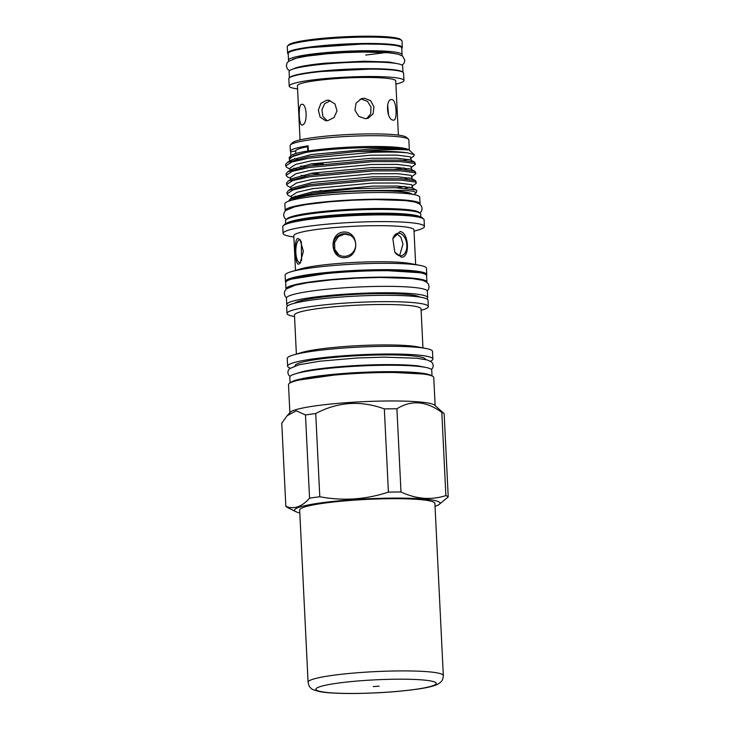 <?xml version="1.0" encoding="UTF-8"?>
<svg xmlns="http://www.w3.org/2000/svg" width="730" height="730" viewBox="0 0 730 730"><rect width="100%" height="100%" fill="white"/><g stroke="black" fill="none" stroke-linecap="round" stroke-linejoin="round"><path stroke-width="1.09" d="M428.556 500.652A67.698 7.309 -2.8 0 1 434.898 503.408L443.32 675.615A67.698 7.309 -2.8 0 0 436.978 672.859A67.698 7.309 -2.8 0 0 360.885 672.494A67.698 7.309 -2.8 0 0 308.087 682.231L299.665 510.024A67.698 7.309 -2.8 0 1 352.462 500.287A67.698 7.309 -2.8 0 1 428.556 500.652M373.258 686.592L379.162 686.163L373.258 686.592M376.114 44.128L372.747 43.49M401.783 48.372A57.442 6.205 177.2 0 0 402.33 47.459L402.02 41.099A57.442 6.205 177.2 0 0 401.646 40.442A57.442 6.205 177.2 0 0 351.322 37.413A57.442 6.205 177.2 0 0 290.695 44.393A57.442 6.205 177.2 0 0 287.584 46.017A57.442 6.205 177.2 0 0 287.273 46.711L287.584 53.071A57.442 6.205 177.2 0 0 288.222 53.929M402.33 47.459A57.442 6.205 177.2 0 0 354.716 43.672A57.442 6.205 177.2 0 0 291.005 50.762A57.442 6.205 177.2 0 0 287.584 53.071M401.646 40.442L400.569 39.475A56.411 6.095 177.2 0 0 351.148 36.5A56.411 6.095 177.2 0 0 291.617 43.362A56.411 6.095 177.2 0 0 288.56 44.95L287.584 46.017M322.076 71.458L369.781 69.122M289.582 77.663A56.849 6.141 -2.8 0 1 365.511 68.693A56.849 6.141 -2.8 0 1 402.741 72.124M289.39 77.809L289.08 71.513A56.849 6.141 -2.8 0 1 365.183 62.023A56.849 6.141 -2.8 0 1 402.641 65.965L402.951 72.252M293.588 68.866L295.039 68.155C300.222 66.165 313.863 64.167 326.036 63.127L364.233 61.229L388.907 62.013L397.896 63.765M379.299 44.22L363.029 43.983L310.186 47.605M289.016 60.973A56.849 6.141 -2.8 0 1 288.532 60.225A56.849 6.141 -2.8 0 1 364.635 50.735A56.849 6.141 -2.8 0 1 402.084 54.668A56.849 6.141 -2.8 0 1 401.683 55.462M288.532 60.225L288.204 53.555A56.849 6.141 -2.8 0 1 364.306 44.065A56.849 6.141 -2.8 0 1 401.765 47.998L402.084 54.668M292.721 59.203L304.227 55.79L325.507 53.071L363.376 51.173L383.35 51.602L397.823 54.066M366.752 118.579L370.703 113.825L370.977 107.109L367.537 101.361L361.569 99.134L360.054 99.28M395.897 84.096A57.442 6.205 177.2 0 0 400.524 82.819A57.442 6.205 177.2 0 0 403.945 80.501L403.59 73.119A57.442 6.205 177.2 0 0 355.975 69.332A57.442 6.205 177.2 0 0 292.265 76.413A57.442 6.205 177.2 0 0 288.843 78.73L289.199 86.113A57.442 6.205 177.2 0 0 297.566 88.905M403.945 80.501A57.442 6.205 177.2 0 0 356.34 76.723A57.442 6.205 177.2 0 0 292.63 83.804A57.442 6.205 177.2 0 0 289.199 86.113M364.316 98.176L370.603 100.649L373.979 106.918L373.057 113.889L368.175 118.214L365.319 118.707L358.722 116.335L354.935 110.212L356.048 103.176L361.396 98.687L364.316 98.176M388.533 114.875L387.648 104.728M392.11 99.581C396.645 100.083 397.722 121.873 393.114 120.103C386.416 119.82 385.349 98.021 392.11 99.581L391.581 99.563M393.616 120.131L393.114 120.103M301.353 104.417C306.965 102.191 308.051 123.981 302.357 124.939C298.971 127.139 297.904 105.348 301.353 104.417L301.773 104.344M326.73 100.183L329.111 100.284L334.997 103.97L337.023 110.896L333.993 117.557L327.733 120.706L325.398 120.614L320.096 117.028L318.353 110.148L320.871 103.386L326.73 100.183M398.388 135.096L395.742 80.902A49.22 5.32 177.2 0 0 354.944 77.663A49.22 5.32 177.2 0 0 300.34 83.731A49.22 5.32 177.2 0 0 297.411 85.72L300.057 139.914M299.802 512.925A72.845 7.866 -2.8 0 1 295.896 511.684A72.845 7.866 -2.8 0 1 319.913 503.025A72.845 7.866 -2.8 0 1 392.046 498.115A72.845 7.866 -2.8 0 1 438.812 504.695A72.845 7.866 -2.8 0 1 435.043 506.31M285.841 506.419L281.771 423.208L287.118 415.717L296.243 410.789L305.487 414.969A81.651 8.815 -2.8 0 1 315.725 413.536C337.88 401.81 360.757 400.268 384.336 408.9A81.651 8.815 -2.8 0 1 390.723 408.809A81.651 8.815 -2.8 0 1 396.919 408.782C411.245 399.775 426.21 400.98 441.814 412.386L445.884 495.597C431.248 500.315 416.282 499.119 400.989 491.993A81.651 8.815 177.2 0 0 394.793 492.02A81.651 8.815 177.2 0 0 388.406 492.111C365.894 499.575 343.018 501.118 319.795 496.747A81.651 8.815 177.2 0 0 309.557 498.179C301.937 506.848 294.026 509.595 285.841 506.419A81.651 8.815 177.2 0 0 287.018 507.24L295.896 511.684M287.118 415.717L290.294 412.249A72.708 7.857 -2.8 0 1 387.247 400.989A72.708 7.857 -2.8 0 1 434.688 405.196L443.995 413.527A81.651 8.815 -2.8 0 1 444.159 413.7L448.229 496.911A81.651 8.815 177.2 0 0 445.884 495.597M289.883 412.696L288.514 384.646A72.708 7.857 -2.8 0 1 385.86 372.51A72.708 7.857 -2.8 0 1 433.766 377.547L435.135 405.597M400.989 491.993L396.919 408.782M396.992 371.707L390.021 372.482M426.813 367.646L418.618 365.976C410.342 364.963 398.826 364.507 384.062 364.626C354.725 364.817 318.572 367.938 302.786 371.579L294.445 374.125M298.588 380.12L342.89 373.833L384.309 371.999L423.236 374.015M432.032 375.959L431.749 370.183A71.056 7.674 177.2 0 0 384.929 365.265A71.056 7.674 177.2 0 0 289.801 377.127L290.084 382.903M431.603 375.786A71.056 7.674 177.2 0 0 385.239 371.679A71.056 7.674 177.2 0 0 290.494 382.684M419.832 297.092A63.355 6.844 177.2 0 0 378.76 293.633A63.355 6.844 177.2 0 0 294.528 303.224M294.546 316.528L293.214 316.273A70.746 7.638 -2.8 0 1 286.999 313.48A70.746 7.638 -2.8 0 1 381.708 301.663A70.746 7.638 -2.8 0 1 428.327 306.563A70.746 7.638 -2.8 0 1 422.405 309.958L421.11 310.341M286.999 313.48L286.689 307.138A70.746 7.638 -2.8 0 1 381.398 295.331A70.746 7.638 -2.8 0 1 428.017 300.231L428.327 306.563M290.248 368.102A72.708 7.857 -2.8 0 1 287.611 366.177L287.237 358.476A72.708 7.857 -2.8 0 1 293.314 354.99L301.755 352.49A63.355 6.844 -2.8 0 1 381.27 344.952A63.355 6.844 -2.8 0 1 417.451 346.832L426.092 348.493A72.708 7.857 -2.8 0 1 432.479 351.367L432.863 359.069A72.708 7.857 -2.8 0 1 430.426 361.25M296.38 354.087L294.473 315.086A63.355 6.844 -2.8 0 1 379.299 304.51A63.355 6.844 -2.8 0 1 421.037 308.89L422.953 347.891M293.314 354.99A72.708 7.857 -2.8 0 1 384.573 346.339A72.708 7.857 -2.8 0 1 426.092 348.493M287.611 366.177A72.708 7.857 -2.8 0 1 384.956 354.032A72.708 7.857 -2.8 0 1 432.863 359.069M294.993 365.903L294.993 365.812A65.326 7.054 -2.8 0 1 382.438 354.908A65.326 7.054 -2.8 0 1 425.48 359.434L425.48 359.525M291.827 279.052L335.07 272.144L378.925 270.1L420.133 272.764M426.877 282.337A70.545 7.619 177.2 0 0 426.922 282.026L426.603 275.612A70.545 7.619 177.2 0 0 380.129 270.721A70.545 7.619 177.2 0 0 285.685 282.501L286.005 288.916A70.545 7.619 177.2 0 0 286.078 289.226M426.922 282.026A70.545 7.619 177.2 0 0 380.44 277.135A70.545 7.619 177.2 0 0 286.005 288.916M426.84 298.935A70.545 7.619 177.2 0 0 427.689 297.676L427.369 291.261A70.545 7.619 177.2 0 0 380.896 286.37A70.545 7.619 177.2 0 0 286.452 298.15L286.771 304.565A70.545 7.619 177.2 0 0 287.739 305.742M427.689 297.676A70.545 7.619 177.2 0 0 381.206 292.785A70.545 7.619 177.2 0 0 286.771 304.565M283.13 225.853L284.107 224.794A69.715 7.528 -2.8 0 1 377.063 213.99A69.715 7.528 -2.8 0 1 422.551 218.024L423.619 218.982A70.746 7.638 177.2 0 0 377.465 214.894A70.746 7.638 177.2 0 0 283.13 225.853A70.746 7.638 177.2 0 0 282.756 226.701L283.085 233.427A70.746 7.638 -2.8 0 1 377.793 221.619A70.746 7.638 -2.8 0 1 424.413 226.519A70.746 7.638 -2.8 0 1 418.491 229.904L414.038 231.227M285.904 219.94L286.881 218.881A66.64 7.2 -2.8 0 1 375.74 208.552A66.64 7.2 -2.8 0 1 419.212 212.403L420.288 213.37A67.671 7.309 177.2 0 0 376.142 209.455A67.671 7.309 177.2 0 0 285.904 219.94A67.671 7.309 177.2 0 0 285.54 220.752L285.685 223.718M344.852 257.69C360.209 256.851 358.877 231.018 343.593 232.03C328.71 233.089 330.006 258.949 344.852 257.69M343.94 233.719A11.37 11.142 119.2 0 1 355.382 247.452A11.37 11.142 119.2 0 1 338.948 254.934A11.37 11.142 119.2 0 1 343.94 233.719M401.345 257.17C410.269 258.174 408.964 232.313 400.095 231.51L392.831 238.619L394.793 252.151L401.345 257.17M392.786 238.801A11.37 7.236 -97.9 0 1 397.969 233.244A11.37 7.236 -97.9 0 1 398.981 233.217A11.37 7.236 -97.9 0 1 406.793 244.304A11.37 7.236 -97.9 0 1 401.108 255.765A11.37 7.236 -97.9 0 1 400.086 255.801A11.37 7.236 -97.9 0 1 394.647 251.905M298.899 264.096L300.066 263.192L303.388 251.312L300.021 239.504L297.639 238.445C293.615 240.17 294.893 266.012 298.899 264.096M300.705 262.326A11.37 3.905 89.5 0 1 300.276 262.545A11.37 3.905 89.5 0 1 299.829 262.627A11.37 3.905 89.5 0 1 295.832 251.95A11.37 3.905 89.5 0 1 299.172 239.969A11.37 3.905 89.5 0 1 299.619 239.887A11.37 3.905 89.5 0 1 300.587 240.234M285.749 282.145A70.746 7.638 -2.8 0 1 285.43 281.488A70.746 7.638 -2.8 0 1 380.148 269.671A70.746 7.638 -2.8 0 1 426.758 274.571A70.746 7.638 -2.8 0 1 426.512 275.265M285.43 281.488L285.12 275.146A70.746 7.638 -2.8 0 1 291.042 271.752A70.746 7.638 -2.8 0 1 379.837 263.338A70.746 7.638 -2.8 0 1 420.234 265.437A70.746 7.638 -2.8 0 1 426.448 268.238L426.758 274.571M291.042 271.752L300.596 268.923A60.152 6.497 -2.8 0 1 376.096 261.769A60.152 6.497 -2.8 0 1 410.442 263.557L420.234 265.437M295.504 270.438L293.798 235.726A60.152 6.497 -2.8 0 1 374.335 225.689A60.152 6.497 -2.8 0 1 413.965 229.85L415.662 264.561M293.871 237.104L289.299 236.228A70.746 7.638 -2.8 0 1 283.085 233.427M350.409 235.306L344.596 234.093L338.236 236.702L334.559 242.615L334.833 249.569L338.948 254.898M399.584 255.728L402.96 244.139L400.898 237.223L396.755 233.719M419.987 204.3A67.516 7.291 177.2 0 0 420.069 203.889L419.741 197.219A67.516 7.291 177.2 0 0 375.257 192.537A67.516 7.291 177.2 0 0 284.864 203.816L285.193 210.486A67.516 7.291 177.2 0 0 285.32 210.888M420.069 203.889A67.516 7.291 177.2 0 0 375.585 199.208A67.516 7.291 177.2 0 0 285.193 210.486M297.22 159.003A59.431 6.415 -2.8 0 1 294.537 158.483M410.397 158.374L413.791 156.238L414.275 154.669L407.367 152.825A64.861 7.008 -2.8 0 0 372.318 151.238A64.861 7.008 -2.8 0 0 355.72 151.648L371.971 150.453C390.331 149.449 402.266 149.294 407.796 149.988A60.727 6.561 177.2 0 0 370.712 147.624A60.727 6.561 177.2 0 0 305.587 152.479L289.153 157.671L289.518 159.751M291.297 160.7L290.686 160.372L291.416 160.664M313.179 163.593L323.299 163.958M289.153 157.671L290.969 155.7A59.431 6.415 -2.8 0 1 308.37 150.946A59.431 6.415 -2.8 0 1 370.21 146.493A59.431 6.415 -2.8 0 1 408.982 149.924L414.275 154.669M290.878 155.791L290.686 151.867A59.431 6.415 -2.8 0 1 290.394 151.283L290.12 145.635A59.431 6.415 -2.8 0 1 290.44 144.923A59.431 6.415 -2.8 0 1 369.681 135.716A59.431 6.415 -2.8 0 1 408.453 139.156A59.431 6.415 -2.8 0 1 408.837 139.832L409.348 150.261M290.394 151.283A59.431 6.415 -2.8 0 1 308.115 145.808L308.37 150.946M292.401 200.056A60.28 6.506 -2.8 0 1 372.674 190.831A60.28 6.506 -2.8 0 1 411.875 194.216M412.496 188.167L412.368 185.475L411.437 184.644L398.16 182.984L372.446 183.057L312.814 188.641L296.964 192.291L291.288 196.051L291.398 198.195M413.773 194.545L416.246 192.766L413.673 191.306L405.196 190.366L374.171 190.457A63.437 6.853 -2.8 0 0 288.825 201.115L290.239 198.925L313.435 192.994L354.607 188.696L394.893 187.656L415.954 189.9L411.592 187.719L398.306 186.059L372.592 186.132L312.96 191.716L292.995 197.182L291.909 198.049M305.587 152.479L293.597 155.7L289.472 158.894L289.591 161.348M310.396 164.058L318.645 164.569M407.796 149.988C401.153 148.765 388.816 148.427 370.776 148.984L311.144 154.568L291.179 160.034L289.837 161.248M300.724 166.066L305.368 166.659M411.136 160.308L410.999 157.607L410.077 156.777L396.791 155.116L371.086 155.189L311.445 160.773L295.595 164.423L289.929 168.183L290.047 170.628M291.133 169.661L291.754 169.99M310.852 173.348L319.092 173.859M290.43 178.385L287.155 176.687L286.142 175.3L292.192 171.331L309.128 167.48L372.829 161.622L400.296 161.595L414.476 163.42L415.47 164.323L414.603 162.042L410.224 159.852L396.947 158.2L371.232 158.273L311.601 163.858L291.635 169.323L290.284 170.537M301.171 175.355L305.824 175.948M411.592 169.588L411.455 166.896L410.534 166.066L397.248 164.405L371.534 164.478L311.902 170.063L296.051 173.713L290.385 177.472L290.504 179.918M290.887 187.674L287.611 185.977L286.589 184.59L292.648 180.62L309.584 176.769L373.276 170.911L400.743 170.884L414.932 172.709L415.927 173.612L415.06 171.331L410.68 169.141L397.403 167.48L371.689 167.562L312.048 173.147L292.082 178.604L290.741 179.826M412.039 178.877L411.912 176.186L410.981 175.355L397.704 173.694L371.99 173.767L312.358 179.352L296.508 183.002L290.841 186.761L290.941 188.906M416.383 182.901L415.516 180.62L411.136 178.43L397.85 176.769L372.145 176.843L312.504 182.436L292.538 187.893L288.596 190.384L286.972 192.41L287.045 193.879L293.104 189.91L310.031 186.059L373.733 180.2L401.199 180.173L415.388 181.998L416.383 182.901L415.708 183.75L411.757 186.241M403.845 160.317L408.216 159.268M404.301 169.606L408.672 168.557M404.758 178.896L409.128 177.846M405.524 188.121L409.585 187.136M293.086 169.552L291.745 169.25M289.974 169.095L286.698 167.398L285.685 166.02L291.745 162.042L308.671 158.191L372.373 152.333C387.411 151.867 399.073 152.032 407.367 152.825M355.72 151.648L308.598 156.722L287.228 162.516L285.613 164.551L285.685 166.02M293.788 168.238L296.197 168.666M291.334 196.963L288.058 195.266L287.045 193.879M415.516 180.62L401.126 178.704L373.66 178.731L309.958 184.59L288.596 190.384M295.148 196.105L296.718 196.388M329.412 190.877L319.913 190.639M415.06 171.331L400.67 169.415L373.212 169.442L309.511 175.3L288.14 181.095L286.525 183.12L286.589 184.59M414.603 162.042L400.223 160.125L372.756 160.153L309.055 166.011L287.684 171.805L286.069 173.84L286.142 175.309M416.775 190.904L416.173 190.019A64.861 7.008 -2.8 0 1 416.775 190.904A64.861 7.008 -2.8 0 1 416.73 191.187L416.246 192.766M405.132 186.506L396.728 187.701M415.927 173.612L411.309 176.952M415.47 164.323L410.853 167.663M404.228 167.927L394.875 169.241M290.44 144.923L292.392 142.797A57.36 6.196 -2.8 0 1 368.878 133.909A57.36 6.196 -2.8 0 1 406.3 137.222L408.453 139.156M412.569 194.326L412.021 193.988A60.727 6.561 -2.8 0 1 412.459 194.308M374.171 190.457C395.66 190.466 408.28 191.643 412.021 193.988M295.805 153.51L295.677 150.882A77.517 8.368 -2.8 0 1 290.686 151.867M308.115 145.808A77.517 8.368 -2.8 0 1 307.567 146.757L307.823 151.886M295.677 150.882C296.024 149.54 299.984 148.163 307.567 146.757M301.326 241.484L301.59 260.61M420.872 217.111L420.726 214.145A67.671 7.309 177.2 0 0 420.288 213.37M424.413 226.519L424.084 219.794A70.746 7.638 177.2 0 0 423.619 218.982M418.618 365.976L384.427 364.608M305.487 414.969L309.557 498.179M319.795 496.747L315.725 413.536M384.336 408.9L388.406 492.111M441.814 412.386A81.651 8.815 -2.8 0 1 443.995 413.527M438.812 504.695L448.229 496.911M330.152 100.804L324.64 103.669L321.957 109.792L322.916 116.471L327.177 120.742M365.666 55.069L383.095 52.934M430.59 680.926A60.252 6.506 -2.8 0 1 401.518 690.991A60.252 6.506 -2.8 0 1 321.538 691.712A60.252 6.506 -2.8 0 1 350.61 681.647A60.252 6.506 -2.8 0 1 430.59 680.926M286.416 223.389A67.671 7.309 -2.8 0 1 376.324 213.206A67.671 7.309 -2.8 0 1 420.115 216.846M308.087 682.231C308.69 685.424 309.684 687.414 311.071 688.217C311.318 689.111 314.238 690.261 319.831 691.639C325.042 692.651 335.362 693.546 353.42 693.5C377.62 693.254 399.383 691.739 418.71 688.938C429.34 687.377 436.166 685.506 439.186 683.326L440.938 681.856C442.234 680.926 443.028 678.845 443.32 675.615M289.491 70.728L287.355 68.876L286.324 65.983L287.082 62.999L288.651 61.238L296.69 58.062L306.974 56.119L326.83 53.828L345.454 52.578L364.151 52.031L389.245 52.806L398.133 54.139L402.641 56.1L404.84 60.179L404.101 63.163L402.157 65.216M431.43 369.508L432.753 367.856L433.273 365.484L432.534 363.175L431.22 361.779L427.159 359.945L416.793 358.229L383.989 357.134L357.125 357.992L319.704 361.213L298.789 364.827L289.5 368.714L288.341 370.229L287.821 372.601L288.578 374.91L290.056 376.424M427.296 290.951L428.574 289.171L429.103 286.562L428.291 283.934L426.484 282.045L422.433 280.265L412.085 278.55L379.728 277.464L356.578 278.148L331.493 279.873L307.403 282.765L295.212 285.193L286.434 288.898L284.828 290.951L284.271 293.652L285.056 296.188L286.498 297.831M419.987 213.105L421.566 211.107L422.132 208.397L421.283 205.769L419.44 203.898L415.224 202.128L405.697 200.586L374.828 199.555L352.745 200.202L329.777 201.763L306.563 204.5L294.692 206.8L285.813 210.432L284.171 212.476L283.587 215.177L284.417 217.814L286.178 219.648M302.421 214.009L303.151 214.072M291.179 160.034L287.228 162.516M291.635 169.323L287.684 171.805M292.082 178.604L288.14 181.095M292.995 197.182L290.239 198.925"/></g></svg>

